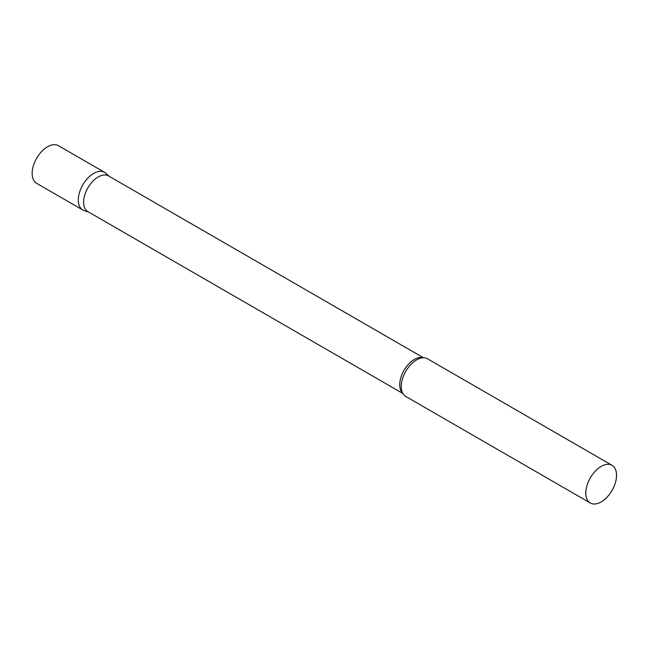 <?xml version="1.0" encoding="UTF-8"?>
<svg xmlns="http://www.w3.org/2000/svg" width="649" height="649" viewBox="0 0 649 649"><rect width="100%" height="100%" fill="white"/><g stroke="black" fill="none" stroke-linecap="round" stroke-linejoin="round"><path stroke-width="0.97" d="M82.796 209.992A21.75 12.558 -60 0 1 79.462 192.566A21.75 12.558 -60 0 1 93.667 173.405A21.75 12.558 -60 0 1 104.546 172.326L58.41 145.684A21.75 12.558 -60 0 0 47.531 146.763A21.75 12.558 -60 0 0 33.326 165.933A21.75 12.558 -60 0 0 36.66 183.359L82.796 209.992M423.473 357.761L108.513 175.92A20.622 11.901 120 0 0 92.629 181.444A20.622 11.901 120 0 0 83.624 202.196A20.622 11.901 120 0 0 87.899 211.631L402.859 393.472M109.162 176.293L105.811 173.251A21.75 12.558 120 0 0 88.686 177.242A21.75 12.558 120 0 0 78.294 200.038A21.75 12.558 120 0 0 84.232 210.633L88.54 212.004M612.048 465.325L427.496 358.783A21.75 12.558 120 0 0 419.522 358.499A21.75 12.558 120 0 0 401.244 386.496A21.75 12.558 120 0 0 401.52 389.684A21.75 12.558 120 0 0 405.755 396.45L590.298 502.999A21.75 12.558 120 0 0 607.058 497.175A21.75 12.558 120 0 0 616.55 475.287A21.75 12.558 120 0 0 612.048 465.325A21.75 12.558 120 0 0 595.287 471.158A21.75 12.558 120 0 0 585.796 493.045A21.75 12.558 120 0 0 590.298 502.999M423.075 357.769A20.622 11.901 120 0 0 407.807 365.006A20.622 11.901 120 0 0 399.752 384.711A20.622 11.901 120 0 0 402.664 393.124"/></g></svg>
